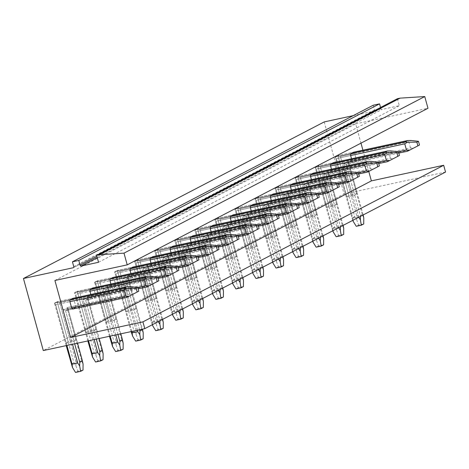 <?xml version="1.0" encoding="UTF-8"?>
<svg xmlns="http://www.w3.org/2000/svg" width="469" height="469" viewBox="0 0 469 469"><rect width="100%" height="100%" fill="white"/><g stroke="black" fill="none" stroke-linecap="round" stroke-linejoin="round"><path stroke-width="0.35" stroke-dasharray="2.35 1.76" d="M54.908 280.474L355.666 123.886L360.978 143.156M362.912 150.191L368.763 171.419M75.38 307.67A5.821 2.638 77.8 0 0 75.626 305.753L73.926 299.58A5.821 2.638 77.8 0 0 72.818 298.366L57.165 301.749L68.181 341.737A5.821 0.639 164.6 0 1 70.28 341.074L75.89 339.867A5.821 0.639 164.6 0 1 76.635 339.908L73.979 341.291A5.821 0.639 164.6 0 1 71.88 341.954L62.993 309.698L71.616 307.84L62.993 309.698L65.525 310.607L72.718 309.053L75.38 307.67L68.187 309.223L65.525 310.607L73.979 341.291M95.43 297.229A5.821 2.638 77.8 0 0 95.676 295.312L93.976 289.144A5.821 2.638 77.8 0 0 92.868 287.931L77.215 291.308L88.231 331.296A5.821 0.639 164.6 0 1 90.329 330.639L95.94 329.426A5.821 0.639 164.6 0 1 96.69 329.467L94.029 330.856A5.821 0.639 164.6 0 1 91.93 331.513L83.042 299.263L91.666 297.399A5.821 2.638 77.8 0 0 92.774 298.612L95.43 297.229L88.236 298.782L85.575 300.166L83.042 299.263L137.71 287.456M90.857 294.473L91.666 297.399M115.485 286.788A5.821 2.638 77.8 0 0 115.726 284.871L114.026 278.703A5.821 2.638 77.8 0 0 112.923 277.49L97.265 280.872L108.28 320.855A5.821 0.639 164.6 0 1 110.379 320.198L115.99 318.984A5.821 0.639 164.6 0 1 116.74 319.031L114.078 320.415A5.821 0.639 164.6 0 1 111.98 321.072L103.098 288.822L111.716 286.958A5.821 2.638 77.8 0 0 112.824 288.171L115.485 286.788L108.286 288.341L105.625 289.731L103.098 288.822L157.76 277.015M110.913 284.032L111.716 286.958M135.535 276.352A5.821 2.638 77.8 0 0 135.775 274.435L134.081 268.262A5.821 2.638 77.8 0 0 132.973 267.049L117.32 270.431L128.33 310.419A5.821 0.639 164.6 0 1 130.429 309.757L136.039 308.549A5.821 0.639 164.6 0 1 136.79 308.59L134.128 309.974A5.821 0.639 164.6 0 1 132.029 310.636L123.148 278.381L131.766 276.522A5.821 2.638 77.8 0 0 132.874 277.736L135.535 276.352L128.336 277.906L125.674 279.29L123.148 278.381L177.81 266.58M130.962 273.597L131.766 276.522M155.585 265.911A5.821 2.638 77.8 0 0 155.831 263.994L154.131 257.827A5.821 2.638 77.8 0 0 153.023 256.613L137.37 259.99L148.38 299.978A5.821 0.639 164.6 0 1 150.479 299.322L156.089 298.108A5.821 0.639 164.6 0 1 156.839 298.149L154.178 299.539A5.821 0.639 164.6 0 1 152.079 300.195L143.197 267.946L151.815 266.081A5.821 2.638 77.8 0 0 152.923 267.295L155.585 265.911L148.386 267.465L145.73 268.848L143.197 267.946L197.865 256.138M151.012 263.156L151.815 266.081M175.635 255.47A5.821 2.638 77.8 0 0 175.881 253.553L174.181 247.386A5.821 2.638 77.8 0 0 173.073 246.172L157.42 249.555L168.435 289.537A5.821 0.639 164.6 0 1 170.534 288.881L176.145 287.667A5.821 0.639 164.6 0 1 176.889 287.714L174.234 289.097A5.821 0.639 164.6 0 1 172.135 289.754L163.247 257.504L171.871 255.64A5.821 2.638 77.8 0 0 172.973 256.854L175.635 255.47L168.435 257.024L165.78 258.413L163.247 257.504L217.915 245.697M171.062 252.715L171.871 255.64M195.684 245.035A5.821 2.638 77.8 0 0 195.931 243.118L194.23 236.945A5.821 2.638 77.8 0 0 193.122 235.731L177.47 239.114L188.485 279.102A5.821 0.639 164.6 0 1 190.584 278.439L196.194 277.232A5.821 0.639 164.6 0 1 196.939 277.273L194.283 278.656A5.821 0.639 164.6 0 1 192.184 279.319L183.297 247.063L191.921 245.205A5.821 2.638 77.8 0 0 193.029 246.418L195.684 245.035L188.491 246.588L185.83 247.972L183.297 247.063L237.965 235.262M191.112 242.274L191.921 245.205M215.734 234.594A5.821 2.638 77.8 0 0 215.98 232.677L214.28 226.509A5.821 2.638 77.8 0 0 213.178 225.296L197.519 228.673L208.535 268.661A5.821 0.639 164.6 0 1 210.634 268.004L216.244 266.791A5.821 0.639 164.6 0 1 216.995 266.832L214.333 268.221A5.821 0.639 164.6 0 1 212.234 268.878L203.353 236.628L211.97 234.764A5.821 2.638 77.8 0 0 213.078 235.977L215.734 234.594L208.541 236.147L205.879 237.531L203.353 236.628L258.014 224.821M211.167 231.838L211.97 234.764M235.79 224.153A5.821 2.638 77.8 0 0 236.03 222.236L234.33 216.068A5.821 2.638 77.8 0 0 233.228 214.855L217.569 218.237L228.585 258.22A5.821 0.639 164.6 0 1 230.684 257.563L236.294 256.35A5.821 0.639 164.6 0 1 237.044 256.396L234.383 257.78A5.821 0.639 164.6 0 1 232.284 258.437L223.402 226.187L232.02 224.323A5.821 2.638 77.8 0 0 233.128 225.536L235.79 224.153L228.591 225.706L225.929 227.096L223.402 226.187L278.064 214.38M231.217 221.397L232.02 224.323M255.84 213.717A5.821 2.638 77.8 0 0 256.08 211.8L254.386 205.627A5.821 2.638 77.8 0 0 253.278 204.414L237.625 207.796L248.634 247.784A5.821 0.639 164.6 0 1 250.733 247.122L256.344 245.914A5.821 0.639 164.6 0 1 257.094 245.955L254.433 247.339A5.821 0.639 164.6 0 1 252.334 248.001L243.452 215.746L252.07 213.887A5.821 2.638 77.8 0 0 253.178 215.101L255.84 213.717L248.64 215.271L245.979 216.655L243.452 215.746L298.114 203.945M251.267 210.956L252.07 213.887M275.889 203.276A5.821 2.638 77.8 0 0 276.135 201.359L274.435 195.192A5.821 2.638 77.8 0 0 273.327 193.978L257.674 197.355L268.69 237.343A5.821 0.639 164.6 0 1 270.789 236.687L276.393 235.473A5.821 0.639 164.6 0 1 277.144 235.514L274.482 236.904A5.821 0.639 164.6 0 1 272.383 237.56L263.502 205.311L272.126 203.446A5.821 2.638 77.8 0 0 273.228 204.66L275.889 203.276L268.69 204.83L266.034 206.213L263.502 205.311L318.17 193.504M271.317 200.521L272.126 203.446M295.939 192.835A5.821 2.638 77.8 0 0 296.185 190.918L294.485 184.751A5.821 2.638 77.8 0 0 293.377 183.537L277.724 186.92L288.74 226.902A5.821 0.639 164.6 0 1 290.839 226.246L296.449 225.032A5.821 0.639 164.6 0 1 297.194 225.079L294.538 226.463A5.821 0.639 164.6 0 1 292.439 227.119L283.552 194.87L292.175 193.005A5.821 2.638 77.8 0 0 293.277 194.219L295.939 192.835L288.74 194.389L286.084 195.778L283.552 194.87L338.219 183.062M291.366 190.08L292.175 193.005M315.989 182.394A5.821 2.638 77.8 0 0 316.235 180.483L314.535 174.31A5.821 2.638 77.8 0 0 313.427 173.096L297.774 176.479L308.79 216.467A5.821 0.639 164.6 0 1 310.888 215.804L316.499 214.597A5.821 0.639 164.6 0 1 317.243 214.638L314.588 216.021A5.821 0.639 164.6 0 1 312.489 216.684L303.601 184.428L312.225 182.57A5.821 2.638 77.8 0 0 313.333 183.784L315.989 182.394L308.795 183.954L306.134 185.337L303.601 184.428L358.269 172.627M311.416 179.639L312.225 182.57M336.044 171.959A5.821 2.638 77.8 0 0 336.285 170.042L334.585 163.874A5.821 2.638 77.8 0 0 333.482 162.661L317.824 166.038L328.839 206.026A5.821 0.639 164.6 0 1 330.938 205.369L336.549 204.156A5.821 0.639 164.6 0 1 337.299 204.197L334.637 205.586A5.821 0.639 164.6 0 1 332.539 206.243L323.657 173.993L332.275 172.129A5.821 2.638 77.8 0 0 333.383 173.342L336.044 171.959L328.845 173.512L326.184 174.896L323.657 173.993L378.319 162.186M331.472 169.203L332.275 172.129M356.094 161.518A5.821 2.638 77.8 0 0 356.334 159.601L354.634 153.433A5.821 2.638 77.8 0 0 353.532 152.22L337.873 155.602L348.889 195.585A5.821 0.639 164.6 0 1 350.988 194.928L356.598 193.715A5.821 0.639 164.6 0 1 357.349 193.761L354.687 195.145A5.821 0.639 164.6 0 1 352.588 195.802L343.707 163.552L352.325 161.688A5.821 2.638 77.8 0 0 353.433 162.901L356.094 161.518L348.895 163.071L346.233 164.455L343.707 163.552L398.369 151.745M351.521 158.762L352.325 161.688M355.666 123.886L427.98 108.269M397.39 98.719L399.312 105.695L381.977 109.435A0.973 0.856 -117.5 0 1 380.875 108.691L380.541 107.489M98.549 262.282L399.312 105.695M373.201 105.226L374.532 110.063A0.973 0.856 -117.5 0 1 374.133 111.106L73.369 267.693M353.151 115.661L373.94 111.171A0.973 0.856 -117.5 0 0 374.133 111.106M324.214 121.911L344.064 193.978L43.3 350.566M445.55 172.064L344.064 193.978M71.88 341.954L66.27 343.161A5.821 0.639 164.6 0 1 65.519 343.12L68.181 341.737M91.93 331.513L86.319 332.726A5.821 0.639 164.6 0 1 85.569 332.679L88.231 331.296M111.98 321.072L106.369 322.285A5.821 0.639 164.6 0 1 105.619 322.244L108.28 320.855M132.029 310.636L126.419 311.844A5.821 0.639 164.6 0 1 125.674 311.803L128.33 310.419M152.079 300.195L146.469 301.409A5.821 0.639 164.6 0 1 145.724 301.362L148.38 299.978M172.135 289.754L166.524 290.968A5.821 0.639 164.6 0 1 165.774 290.927L168.435 289.537M192.184 279.319L186.574 280.526A5.821 0.639 164.6 0 1 185.824 280.485L188.485 279.102M212.234 268.878L206.624 270.091A5.821 0.639 164.6 0 1 205.873 270.044L208.535 268.661M232.284 258.437L226.674 259.65A5.821 0.639 164.6 0 1 225.923 259.609L228.585 258.22M252.334 248.001L246.723 249.209A5.821 0.639 164.6 0 1 245.979 249.168L248.634 247.784M272.383 237.56L266.773 238.774A5.821 0.639 164.6 0 1 266.029 238.727L268.69 237.343M292.439 227.119L286.829 228.333A5.821 0.639 164.6 0 1 286.078 228.292L288.74 226.902M312.489 216.684L306.878 217.892A5.821 0.639 164.6 0 1 306.128 217.851L308.79 216.467M332.539 206.243L326.928 207.456A5.821 0.639 164.6 0 1 326.178 207.409L328.839 206.026M352.588 195.802L346.978 197.015A5.821 0.639 164.6 0 1 346.228 196.968L348.889 195.585M66.27 343.161L55.688 304.744L54.504 303.132L70.162 299.755L54.504 303.132L57.165 301.749L73.967 362.748L75.89 365.732L76.066 362.091L59.698 302.657L73.926 299.58M66.903 345.471L55.688 304.744L69.916 301.673L55.688 304.744L54.504 303.132L65.519 343.12M70.28 341.074L59.698 302.657L57.165 301.749L72.818 298.366M75.89 339.867L67.003 307.611L68.187 309.223L76.635 339.908M83.066 364.179L81.676 360.878L67.003 307.611L75.626 305.753M86.319 332.726L75.738 294.303L74.553 292.697L90.212 289.314L74.553 292.697L77.215 291.308L94.017 352.313L95.94 355.291L96.116 351.65L79.748 292.216L93.976 289.144M88.541 340.799L75.738 294.303L89.966 291.231L75.738 294.303L74.553 292.697L85.569 332.679M95.94 329.426L87.052 297.17L88.236 298.782L85.575 300.166L92.774 298.612M90.329 330.639L79.748 292.216L77.215 291.308L92.868 287.931M103.121 353.743L101.726 350.443L87.052 297.17L95.676 295.312M94.152 339.585L83.042 299.263L85.575 300.166L94.029 330.856M146.897 286.922L149.558 285.539L88.236 298.782L96.69 329.467M106.369 322.285L95.787 283.862L94.609 282.256L110.262 278.873L94.609 282.256L97.265 280.872L114.073 341.872L115.995 344.85L116.171 341.215L99.797 281.775L114.026 278.703M110.18 336.126L95.787 283.862L110.016 280.79L95.787 283.862L94.609 282.256L105.619 322.244M115.99 318.984L107.108 286.735L108.286 288.341L105.625 289.731L112.824 288.171M110.379 320.198L99.797 281.775L97.265 280.872L112.923 277.49M123.171 343.302L121.776 340.002L107.108 286.735L115.726 284.871M115.79 334.913L103.098 288.822L105.625 289.731L114.078 320.415M166.952 276.487L169.608 275.098L108.286 288.341L116.74 319.031M126.419 311.844L115.837 273.427L114.659 271.815L130.312 268.438L114.659 271.815L117.32 270.431L134.122 331.431L136.045 334.415L136.221 330.774L119.847 271.34L134.081 268.262M131.818 331.454L115.837 273.427L130.065 270.355L115.837 273.427L114.659 271.815L125.674 311.803M136.039 308.549L127.158 276.294L128.336 277.906L125.674 279.29L132.874 277.736M130.429 309.757L119.847 271.34L117.32 270.431L132.973 267.049M143.221 332.861L141.831 329.56L127.158 276.294L135.775 274.435M137.429 330.24L123.148 278.381L125.674 279.29L134.128 309.974M187.002 266.046L189.658 264.663L128.336 277.906L136.79 308.59M146.469 301.409L135.887 262.986L134.709 261.38L150.361 257.997L134.709 261.38L137.37 259.99L154.172 320.995L156.095 323.973L156.271 320.333L139.897 260.899L154.131 257.827M152.513 324.63L152.261 322.426L135.887 262.986L150.121 259.914L135.887 262.986L134.709 261.38L145.724 301.362M156.089 298.108L147.207 265.853L148.386 267.465L145.73 268.848L152.923 267.295M150.479 299.322L139.897 260.899L137.37 259.99L153.023 256.613M163.271 322.42L161.881 319.125L147.207 265.853L155.831 263.994M158.2 321.67L143.197 267.946L145.73 268.848L154.178 299.539M207.052 255.605L209.713 254.221L148.386 267.465L156.839 298.149M166.524 290.968L155.937 252.545L154.758 250.938L170.411 247.556L154.758 250.938L157.42 249.555L174.222 310.554L176.145 313.532L176.321 309.898L159.947 250.458L174.181 247.386M172.563 314.189L172.311 311.985L155.937 252.545L170.171 249.473L155.937 252.545L154.758 250.938L165.774 290.927M176.145 287.667L167.257 255.417L168.435 257.024L165.78 258.413L172.973 256.854M170.534 288.881L159.947 250.458L157.42 249.555L173.073 246.172M183.32 311.985L181.931 308.684L167.257 255.417L175.881 253.553M178.255 311.228L163.247 257.504L165.78 258.413L174.234 289.097M227.102 245.17L229.763 243.78L168.435 257.024L176.889 287.714M186.574 280.526L175.992 242.11L174.808 240.497L190.467 237.121L174.808 240.497L177.47 239.114L194.272 300.113L196.194 303.091L196.37 299.457L180.002 240.022L194.23 236.945M192.612 303.754L192.36 301.544L175.992 242.11L190.221 239.038L175.992 242.11L174.808 240.497L185.824 280.485M196.194 277.232L187.307 244.976L188.491 246.588L185.83 247.972L193.029 246.418M190.584 278.439L180.002 240.022L177.47 239.114L193.122 235.731M203.37 301.544L201.981 298.243L187.307 244.976L195.931 243.118M198.305 300.787L183.297 247.063L185.83 247.972L194.283 278.656M247.151 234.729L249.813 233.345L188.491 246.588L196.939 277.273M206.624 270.091L196.042 231.668L194.864 230.062L210.517 226.679L194.864 230.062L197.519 228.673L214.321 289.678L216.25 292.656L216.42 289.015L200.052 229.581L214.28 226.509M212.662 293.313L212.41 291.108L196.042 231.668L210.27 228.596L196.042 231.668L194.864 230.062L205.873 270.044M216.244 266.791L207.362 234.535L208.541 236.147L205.879 237.531L213.078 235.977M210.634 268.004L200.052 229.581L197.519 228.673L213.178 225.296M223.426 291.102L222.03 287.808L207.362 234.535L215.98 232.677M218.355 290.352L203.353 236.628L205.879 237.531L214.333 268.221M267.201 224.288L269.863 222.904L208.541 236.147L216.995 266.832M226.674 259.65L216.092 221.227L214.913 219.621L230.566 216.238L214.913 219.621L217.569 218.237L234.377 279.237L236.3 282.215L236.476 278.58L220.102 219.14L234.33 216.068M232.712 282.871L232.466 280.667L216.092 221.227L230.32 218.155L216.092 221.227L214.913 219.621L225.923 259.609M236.294 256.35L227.412 224.1L228.591 225.706L225.929 227.096L233.128 225.536M230.684 257.563L220.102 219.14L217.569 218.237L233.228 214.855M243.475 280.667L242.08 277.367L227.412 224.1L236.03 222.236M238.404 279.911L223.402 226.187L225.929 227.096L234.383 257.78M287.257 213.852L289.912 212.463L228.591 225.706L237.044 256.396M246.723 249.209L236.142 210.792L234.963 209.18L250.616 205.803L234.963 209.18L237.625 207.796L254.427 268.796L256.35 271.774L256.525 268.139L240.151 208.705L254.386 205.627M252.768 272.436L252.515 270.226L236.142 210.792L250.376 207.72L236.142 210.792L234.963 209.18L245.979 249.168M256.344 245.914L247.462 213.659L248.64 215.271L245.979 216.655L253.178 215.101M250.733 247.122L240.151 208.705L237.625 207.796L253.278 204.414M263.525 270.226L262.136 266.925L247.462 213.659L256.08 211.8M258.454 269.47L243.452 215.746L245.979 216.655L254.433 247.339M307.306 203.411L309.962 202.028L248.64 215.271L257.094 245.955M266.773 238.774L256.191 200.351L255.013 198.745L270.666 195.362L255.013 198.745L257.674 197.355L274.476 258.36L276.399 261.339L276.575 257.698L260.201 198.264L274.435 195.192M272.817 261.995L272.565 259.785L256.191 200.351L270.425 197.279L256.191 200.351L255.013 198.745L266.029 238.727M276.393 235.473L267.512 203.218L268.69 204.83L266.034 206.213L273.228 204.66M270.789 236.687L260.201 198.264L257.674 197.355L273.327 193.978M283.575 259.785L282.186 256.49L267.512 203.218L276.135 201.359M278.504 259.035L263.502 205.311L266.034 206.213L274.482 236.904M327.356 192.97L330.018 191.587L268.69 204.83L277.144 235.514M286.829 228.333L276.241 189.91L275.063 188.304L290.716 184.921L275.063 188.304L277.724 186.92L294.526 247.919L296.449 250.897L296.625 247.263L280.257 187.823L294.485 184.751M292.867 251.554L292.615 249.35L276.241 189.91L290.475 186.838L276.241 189.91L275.063 188.304L286.078 228.292M296.449 225.032L287.561 192.782L288.74 194.389L286.084 195.778L293.277 194.219M290.839 226.246L280.257 187.823L277.724 186.92L293.377 183.537M303.625 249.35L302.235 246.049L287.561 192.782L296.185 190.918M298.56 248.593L283.552 194.87L286.084 195.778L294.538 226.463M347.406 182.535L350.067 181.145L288.74 194.389L297.194 225.079M306.878 217.892L296.297 179.475L295.112 177.862L310.771 174.486L295.112 177.862L297.774 176.479L314.576 237.478L316.499 240.456L316.675 236.822L300.307 177.388L314.535 174.31M312.917 241.119L312.665 238.909L296.297 179.475L310.525 176.397L296.297 179.475L295.112 177.862L306.128 217.851M316.499 214.597L307.611 182.341L308.795 183.954L306.134 185.337L313.333 183.784M310.888 215.804L300.307 177.388L297.774 176.479L313.427 173.096M323.68 238.909L322.285 235.608L307.611 182.341L316.235 180.483M318.609 238.152L303.601 184.428L306.134 185.337L314.588 216.021M367.456 172.094L370.117 170.71L308.795 183.954L317.243 214.638M326.928 207.456L316.346 169.033L315.168 167.427L330.821 164.044L315.168 167.427L317.824 166.038L334.626 227.043L336.554 230.021L336.724 226.38L320.356 166.946L334.585 163.874M332.967 230.678L332.714 228.467L316.346 169.033L330.575 165.962L316.346 169.033L315.168 167.427L326.178 207.409M336.549 204.156L327.667 171.9L328.845 173.512L326.184 174.896L333.383 173.342M330.938 205.369L320.356 166.946L317.824 166.038L333.482 162.661M343.73 228.467L342.335 225.173L327.667 171.9L336.285 170.042M338.659 227.717L323.657 173.993L326.184 174.896L334.637 205.586M387.505 161.653L390.167 160.269L328.845 173.512L337.299 204.197M346.978 197.015L336.396 158.592L335.218 156.986L350.871 153.603L335.218 156.986L337.873 155.602L354.681 216.602L356.604 219.58L356.78 215.945L340.406 156.505L354.634 153.433M353.016 220.237L352.77 218.032L336.396 158.592L350.624 155.52L336.396 158.592L335.218 156.986L346.228 196.968M356.598 193.715L347.717 161.465L348.895 163.071L346.233 164.455L353.433 162.901M350.988 194.928L340.406 156.505L337.873 155.602L353.532 152.22M363.78 218.032L362.39 214.732L347.717 161.465L356.334 159.601M358.709 217.276L343.707 163.552L346.233 164.455L354.687 195.145M407.561 151.217L410.217 149.828L348.895 163.071L357.349 193.761M66.211 345.618L54.504 303.132L57.165 301.749L59.698 302.657L128.055 287.896L130.183 286.612M126.847 297.364L129.508 295.98L68.187 309.223L65.525 310.607L62.993 309.698L72.513 344.258M74.665 343.795L65.525 310.607L72.718 309.053M129.508 295.98L132.352 294.503L129.749 294.063L128.055 287.896M129.749 294.063L67.003 307.611L68.187 309.223L77.537 343.173M132.352 294.503L138.783 291.179M71.306 364.137L73.967 362.748M81.676 360.878L76.066 362.091M83.013 370.1L77.942 371.19L75.532 372.445M75.89 365.732L77.942 371.19M87.85 340.945L74.553 292.697L77.215 291.308L79.748 292.216L148.104 277.455L150.232 276.177M96.303 339.122L85.575 300.166L138.132 288.816M149.558 285.539L152.407 284.067L149.804 283.622L148.104 277.455M149.804 283.622L87.052 297.17L88.236 298.782L99.176 338.501M152.407 284.067L158.833 280.743M91.361 353.696L94.017 352.313M101.726 350.443L96.116 351.65M103.063 359.659L97.992 360.755L95.582 362.004M95.94 355.291L97.992 360.755M109.488 336.273L94.609 282.256L97.265 280.872L99.797 281.775L168.154 267.013L170.282 265.735M117.942 334.45L105.625 289.731L158.182 278.381M169.608 275.098L172.457 273.626L169.854 273.181L168.154 267.013M169.854 273.181L107.108 286.735L108.286 288.341L120.814 333.828M172.457 273.626L178.882 270.302M111.411 343.255L114.073 341.872M121.776 340.002L116.171 341.215M123.118 349.217L118.041 350.314L115.638 351.568M115.995 344.85L118.041 350.314M131.127 331.601L114.659 271.815L117.32 270.431L119.847 271.34L188.204 256.578L190.332 255.294M139.58 329.777L125.674 279.29L178.232 267.94M189.658 264.663L192.507 263.185L189.904 262.746L188.204 256.578M189.904 262.746L127.158 276.294L128.336 277.906L142.453 329.156M192.507 263.185L198.938 259.861M131.461 332.82L134.122 331.431M141.831 329.56L136.221 330.774M143.168 338.782L138.091 339.873L135.688 341.127M136.045 334.415L138.091 339.873M154.172 320.995L151.51 322.379L134.709 261.38L137.37 259.99L139.897 260.899L208.254 246.137L210.382 244.859M209.713 254.221L212.557 252.75L209.954 252.304L147.207 265.853L148.386 267.465L162.626 319.166L159.97 320.55L145.73 268.848L198.287 257.499M212.557 252.75L218.988 249.426M209.954 252.304L208.254 246.137M151.51 322.379L152.319 324.73M152.261 322.426L157.871 321.212M161.881 319.125L156.271 320.333M163.218 328.341L158.141 329.437L155.737 330.686M156.095 323.973L158.141 329.437M174.222 310.554L171.56 311.938L154.758 250.938L157.42 249.555L159.947 250.458L228.309 235.696L230.437 234.418M229.763 243.78L232.606 242.309L230.003 241.863L167.257 255.417L168.435 257.024L182.681 308.731L180.02 310.115L165.78 258.413L218.337 247.063M232.606 242.309L239.038 238.985M230.003 241.863L228.309 235.696M171.56 311.938L172.369 314.289M172.311 311.985L177.921 310.771M181.931 308.684L176.321 309.898M183.268 317.9L178.197 318.996L175.787 320.251M176.145 313.532L178.197 318.996M194.272 300.113L191.61 301.503L174.808 240.497L177.47 239.114L180.002 240.022L248.359 225.261L250.487 223.977M249.813 233.345L252.656 231.868L250.059 231.428L187.307 244.976L188.491 246.588L202.731 298.29L200.07 299.673L185.83 247.972L238.387 236.622M252.656 231.868L259.087 228.544M250.059 231.428L248.359 225.261M191.61 301.503L192.419 303.853M192.36 301.544L197.971 300.336M201.981 298.243L196.37 299.457M203.317 307.465L198.246 308.555L195.837 309.81M196.194 303.091L198.246 308.555M214.321 289.678L211.666 291.061L194.864 230.062L197.519 228.673L200.052 229.581L268.409 214.82L270.537 213.542M269.863 222.904L272.712 221.432L270.109 220.987L207.362 234.535L208.541 236.147L222.781 287.849L220.119 289.232L205.879 237.531L258.437 226.181M272.712 221.432L279.137 218.108M270.109 220.987L268.409 214.82M211.666 291.061L212.469 293.412M212.41 291.108L218.021 289.895M222.03 287.808L216.42 289.015M223.373 297.024L218.296 298.12L215.892 299.369M216.25 292.656L218.296 298.12M234.377 279.237L231.715 280.62L214.913 219.621L217.569 218.237L220.102 219.14L288.458 204.378L290.587 203.1M289.912 212.463L292.762 210.991L290.159 210.546L227.412 224.1L228.591 225.706L242.831 277.413L240.169 278.797L225.929 227.096L278.486 215.746M292.762 210.991L299.187 207.667M290.159 210.546L288.458 204.378M231.715 280.62L232.518 282.971M232.466 280.667L238.07 279.454M242.08 277.367L236.476 278.58M243.423 286.582L238.346 287.679L235.942 288.933M236.3 282.215L238.346 287.679M254.427 268.796L251.765 270.185L234.963 209.18L237.625 207.796L240.151 208.705L308.508 193.943L310.636 192.659M309.962 202.028L312.811 200.55L310.208 200.111L247.462 213.659L248.64 215.271L262.88 266.972L260.225 268.356L245.979 216.655L298.536 205.305M312.811 200.55L319.242 197.226M310.208 200.111L308.508 193.943M251.765 270.185L252.574 272.536M252.515 270.226L258.126 269.018M262.136 266.925L256.525 268.139M263.472 276.147L258.396 277.238L255.992 278.492M256.35 271.774L258.396 277.238M274.476 258.36L271.815 259.744L255.013 198.745L257.674 197.355L260.201 198.264L328.558 183.502L330.686 182.224M330.018 191.587L332.861 190.115L330.258 189.669L267.512 203.218L268.69 204.83L282.936 256.531L280.274 257.915L266.034 206.213L318.592 194.864M332.861 190.115L339.292 186.791M330.258 189.669L328.558 183.502M271.815 259.744L272.624 262.095M272.565 259.785L278.176 258.577M282.186 256.49L276.575 257.698M283.522 265.706L278.445 266.802L276.042 268.051M276.399 261.339L278.445 266.802M294.526 247.919L291.865 249.303L275.063 188.304L277.724 186.92L280.257 187.823L348.614 173.061L350.742 171.783M350.067 181.145L352.911 179.674L350.308 179.228L287.561 192.782L288.74 194.389L302.986 246.096L300.324 247.48L286.084 195.778L338.641 184.428M352.911 179.674L359.342 176.35M350.308 179.228L348.614 173.061M291.865 249.303L292.674 251.654M292.615 249.35L298.225 248.136M302.235 246.049L296.625 247.263M303.572 255.265L298.501 256.361L296.091 257.616M296.449 250.897L298.501 256.361M314.576 237.478L311.92 238.868L295.112 177.862L297.774 176.479L300.307 177.388L368.663 162.626L370.791 161.342M370.117 170.71L372.966 169.233L370.363 168.793L307.611 182.341L308.795 183.954L323.035 235.655L320.374 237.038L306.134 185.337L358.691 173.987M372.966 169.233L379.392 165.909M370.363 168.793L368.663 162.626M311.92 238.868L312.723 241.218M312.665 238.909L318.275 237.701M322.285 235.608L316.675 236.822M323.622 244.824L318.551 245.92L316.141 247.175M316.499 240.456L318.551 245.92M334.626 227.043L331.97 228.426L315.168 167.427L317.824 166.038L320.356 166.946L388.713 152.185L390.841 150.907M390.167 160.269L393.016 158.798L390.413 158.352L327.667 171.9L328.845 173.512L343.085 225.214L340.424 226.597L326.184 174.896L378.741 163.546M393.016 158.798L399.441 155.474M390.413 158.352L388.713 152.185M331.97 228.426L332.773 230.777M332.714 228.467L338.325 227.26M342.335 225.173L336.724 226.38M343.677 234.389L338.6 235.485L336.197 236.734M336.554 230.021L338.6 235.485M354.681 216.602L352.02 217.985L335.218 156.986L337.873 155.602L340.406 156.505L408.763 141.744L410.891 140.466M410.217 149.828L413.066 148.356L410.463 147.911L347.717 161.465L348.895 163.071L363.135 214.779L360.479 216.162L346.233 164.455L398.791 153.105M413.066 148.356L419.491 145.032M410.463 147.911L408.763 141.744M352.02 217.985L352.829 220.336M352.77 218.032L358.38 216.819M362.39 214.732L356.78 215.945M363.727 223.948L358.65 225.044L356.247 226.298M356.604 219.58L358.65 225.044M97.276 257.663L381.977 109.435M380.875 108.691L96.96 256.508M73.768 266.65L374.532 110.063M373.94 111.171L73.539 267.576"/><path stroke-width="0.7" d="M443.68 165.276L371.372 180.887L70.608 337.481L142.916 321.863L443.68 165.276L445.55 172.064L144.786 328.652L43.3 350.566L23.45 278.498L324.214 121.911L353.151 115.661M360.978 143.156L362.912 150.191M368.763 171.419L371.372 180.887M127.216 264.862L123.992 253.143L424.75 96.555L427.98 108.269L127.216 264.862L54.908 280.474L70.608 337.481M71.616 307.84A5.821 2.638 77.8 0 0 72.718 309.053L126.847 297.364L128.952 296.279L125.739 296.15L71.616 307.84L69.916 301.673L124.045 289.983L125.739 296.15M70.162 299.755L72.818 298.366L126.947 286.682L124.285 288.066L70.162 299.755A5.821 2.638 77.8 0 0 69.916 301.673M90.212 289.314L92.868 287.931L146.996 276.241L144.335 277.625L90.212 289.314A5.821 2.638 77.8 0 0 89.966 291.231L90.857 294.473M110.262 278.873L112.923 277.49L167.046 265.8L164.39 267.183L110.262 278.873A5.821 2.638 77.8 0 0 110.016 280.79L110.913 284.032M130.312 268.438L132.973 267.049L187.102 255.365L184.44 256.748L130.312 268.438A5.821 2.638 77.8 0 0 130.065 270.355L130.962 273.597M150.361 257.997L153.023 256.613L207.151 244.924L204.49 246.307L150.361 257.997A5.821 2.638 77.8 0 0 150.121 259.914L151.012 263.156M170.411 247.556L173.073 246.172L227.201 234.482L224.54 235.866L170.411 247.556A5.821 2.638 77.8 0 0 170.171 249.473L171.062 252.715M190.467 237.121L193.122 235.731L247.251 224.047L244.589 225.431L190.467 237.121A5.821 2.638 77.8 0 0 190.221 239.038L191.112 242.274M210.517 226.679L213.178 225.296L267.301 213.606L264.639 214.99L210.517 226.679A5.821 2.638 77.8 0 0 210.27 228.596L211.167 231.838M230.566 216.238L233.228 214.855L287.35 203.165L284.695 204.548L230.566 216.238A5.821 2.638 77.8 0 0 230.32 218.155L231.217 221.397M250.616 205.803L253.278 204.414L307.406 192.724L304.744 194.113L250.616 205.803A5.821 2.638 77.8 0 0 250.376 207.72L251.267 210.956M270.666 195.362L273.327 193.978L327.456 182.289L324.794 183.672L270.666 195.362A5.821 2.638 77.8 0 0 270.425 197.279L271.317 200.521M290.716 184.921L293.377 183.537L347.506 171.847L344.844 173.231L290.716 184.921A5.821 2.638 77.8 0 0 290.475 186.838L291.366 190.08M310.771 174.486L313.427 173.096L367.555 161.406L364.894 162.796L310.771 174.486A5.821 2.638 77.8 0 0 310.525 176.397L311.416 179.639M330.821 164.044L333.482 162.661L387.605 150.971L384.949 152.355L330.821 164.044A5.821 2.638 77.8 0 0 330.575 165.962L331.472 169.203M350.871 153.603L353.532 152.22L407.655 140.53L404.999 141.914L350.871 153.603A5.821 2.638 77.8 0 0 350.624 155.52L351.521 158.762M424.75 96.555L400.098 98.132L397.39 98.719L96.632 255.306L98.549 262.282L81.213 266.023L97.276 257.663M123.992 253.143L99.334 254.72L400.098 98.132M99.334 254.72L96.632 255.306M96.96 256.508L80.111 265.278A0.973 0.856 -117.5 0 0 81.213 266.023M380.541 107.489L379.544 103.854L373.201 105.226L72.437 261.813L73.768 266.65A0.973 0.856 -117.5 0 1 73.182 267.758L23.45 278.498M80.111 265.278L78.78 260.442L379.544 103.854M78.78 260.442L72.437 261.813M142.916 321.863L144.786 328.652M124.285 288.066L126.777 288.388L124.045 289.983M126.777 288.388L136.157 288.294L137.177 292.017L128.952 296.279M126.947 286.682L130.183 286.612L137.757 287.462L136.157 288.294M137.757 287.462L138.783 291.179L137.177 292.017M77.537 343.173L82.427 360.925L79.765 362.308L79.666 365.949L77.666 362.971L72.513 344.258M74.665 343.795L79.765 362.308M66.211 345.618L72.49 367.503L72.056 364.179L66.903 345.471M72.056 364.179L77.666 362.971M72.49 367.503L75.532 372.445L80.609 371.348L79.666 365.949M82.427 360.925L83.066 364.179L83.013 370.1L80.609 371.348M144.335 277.625L146.826 277.947L144.094 279.542L145.795 285.709L149.001 285.838L146.897 286.922L138.132 288.816M89.966 291.231L144.094 279.542M137.71 287.456L145.795 285.709M146.826 277.947L156.206 277.859L157.232 281.576L149.001 285.838M146.996 276.241L150.232 276.177L157.807 277.021L156.206 277.859M157.807 277.021L158.833 280.743L157.232 281.576M99.176 338.501L102.477 350.484L99.815 351.873L99.715 355.514L97.716 352.53L94.152 339.585M96.303 339.122L99.815 351.873M87.85 340.945L92.54 357.061L92.106 353.743L88.541 340.799M92.106 353.743L97.716 352.53M92.54 357.061L95.582 362.004L100.659 360.913L99.715 355.514M102.477 350.484L103.121 353.743L103.063 359.659L100.659 360.913M164.39 267.183L166.882 267.506L164.144 269.1L165.844 275.274L169.051 275.397L166.952 276.487L158.182 278.381M110.016 280.79L164.144 269.1M157.76 277.015L165.844 275.274M166.882 267.506L176.256 267.418L177.282 271.135L169.051 275.397M167.046 265.8L170.282 265.735L177.862 266.585L176.256 267.418M177.862 266.585L178.882 270.302L177.282 271.135M120.814 333.828L122.526 340.048L119.865 341.432L119.765 345.073L117.766 342.089L115.79 334.913M117.942 334.45L119.865 341.432M109.488 336.273L112.589 346.62L112.155 343.302L110.18 336.126M112.155 343.302L117.766 342.089M112.589 346.62L115.638 351.568L120.709 350.472L119.765 345.073M122.526 340.048L123.171 343.302L123.118 349.217L120.709 350.472M184.44 256.748L186.932 257.071L184.194 258.665L185.894 264.833L189.101 264.962L187.002 266.046L178.232 267.94M130.065 270.355L184.194 258.665M177.81 266.58L185.894 264.833M186.932 257.071L196.306 256.977L197.332 260.7L189.101 264.962M187.102 255.365L190.332 255.294L197.912 256.144L196.306 256.977M197.912 256.144L198.938 259.861L197.332 260.7M142.453 329.156L142.576 329.607L139.92 330.991L139.821 334.632L137.822 331.653L137.429 330.24M139.58 329.777L139.92 330.991M131.127 331.601L132.639 336.185L131.818 331.454M132.211 332.861L137.822 331.653M132.639 336.185L135.688 341.127L140.759 340.031L139.815 334.632M142.576 329.607L143.221 332.861L143.168 338.782L140.759 340.031M204.49 246.307L206.981 246.63L204.244 248.224L205.944 254.391L209.156 254.52L207.052 255.605L198.287 257.499M150.121 259.914L204.244 248.224M197.865 256.138L205.944 254.391M206.981 246.63L216.356 246.542L217.382 250.258L209.156 254.52M207.151 244.924L210.382 244.859L217.962 245.703L216.356 246.542M217.962 245.703L218.988 249.426L217.382 250.258M159.97 320.55L159.87 324.196L157.871 321.212M152.319 324.73L152.695 325.744L152.513 324.63M152.695 325.744L155.737 330.686L160.814 329.596L159.87 324.196M162.626 319.166L163.271 322.42L163.218 328.341L160.814 329.596M224.54 235.866L227.031 236.188L224.299 237.783L225.994 243.956L229.206 244.079L227.102 245.17L218.337 247.063M170.171 249.473L224.299 237.783M217.915 245.697L225.994 243.956M227.031 236.188L236.411 236.1L237.431 239.817L229.206 244.079M227.201 234.482L230.437 234.418L238.012 235.268L236.411 236.1M238.012 235.268L239.038 238.985L237.431 239.817M180.02 310.115L179.92 313.755L177.921 310.771M172.369 314.289L172.744 315.303L172.563 314.189M172.744 315.303L175.787 320.251L180.864 319.155L179.92 313.755M182.681 308.731L183.32 311.985L183.268 317.9L180.864 319.155M244.589 225.431L247.081 225.753L244.349 227.348L246.049 233.515L249.256 233.638L247.151 234.729L238.387 236.622M190.221 239.038L244.349 227.348M237.965 235.262L246.049 233.515M247.081 225.753L256.461 225.659L257.481 229.382L249.256 233.638M247.251 224.047L250.487 223.977L258.061 224.827L256.461 225.659M258.061 224.827L259.087 228.544L257.481 229.382M200.07 299.673L199.97 303.314L197.971 300.336M192.419 303.853L192.794 304.868L192.612 303.754M192.794 304.868L195.837 309.81L200.914 308.713L199.97 303.314M202.731 298.29L203.37 301.544L203.317 307.465L200.914 308.713M264.639 214.99L267.131 215.312L264.399 216.907L266.099 223.074L269.306 223.203L267.201 224.288L258.437 226.181M210.27 228.596L264.399 216.907M258.014 224.821L266.099 223.074M267.131 215.312L276.511 215.224L277.537 218.941L269.306 223.203M267.301 213.606L270.537 213.542L278.111 214.386L276.511 215.224M278.111 214.386L279.137 218.108L277.537 218.941M220.119 289.232L220.02 292.879L218.021 289.895M212.469 293.412L212.844 294.426L212.662 293.313M212.844 294.426L215.892 299.369L220.963 298.278L220.02 292.879M222.781 287.849L223.426 291.102L223.373 297.024L220.963 298.278M284.695 204.548L287.186 204.871L284.449 206.466L286.149 212.639L289.355 212.762L287.257 213.852L278.486 215.746M230.32 218.155L284.449 206.466M278.064 214.38L286.149 212.639M287.186 204.871L296.56 204.783L297.586 208.5L289.355 212.762M287.35 203.165L290.587 203.1L298.167 203.951L296.56 204.783M298.167 203.951L299.187 207.667L297.586 208.5M240.169 278.797L240.069 282.438L238.07 279.454M232.518 282.971L232.894 283.985L232.712 282.871M232.894 283.985L235.942 288.933L241.013 287.837L240.069 282.438M242.831 277.413L243.475 280.667L243.423 286.582L241.013 287.837M304.744 194.113L307.236 194.436L304.498 196.03L306.198 202.198L309.411 202.321L307.306 203.411L298.536 205.305M250.376 207.72L304.498 196.03M298.114 203.945L306.198 202.198M307.236 194.436L316.61 194.342L317.636 198.065L309.411 202.321M307.406 192.724L310.636 192.659L318.216 193.509L316.61 194.342M318.216 193.509L319.242 197.226L317.636 198.065M260.225 268.356L260.125 271.997L258.126 269.018M252.574 272.536L252.943 273.55L252.768 272.436M252.943 273.55L255.992 278.492L261.063 277.396L260.125 271.997M262.88 266.972L263.525 270.226L263.472 276.147L261.063 277.396M324.794 183.672L327.286 183.995L324.548 185.589L326.248 191.757L329.461 191.885L327.356 192.97L318.592 194.864M270.425 197.279L324.548 185.589M318.17 193.504L326.248 191.757M327.286 183.995L336.66 183.907L337.686 187.623L329.461 191.885M327.456 182.289L330.686 182.224L338.266 183.068L336.66 183.907M338.266 183.068L339.292 186.791L337.686 187.623M280.274 257.915L280.175 261.561L278.176 258.577M272.624 262.095L272.999 263.109L272.817 261.995M272.999 263.109L276.042 268.051L281.119 266.961L280.175 261.561M282.936 256.531L283.575 259.785L283.522 265.706L281.119 266.961M344.844 173.231L347.336 173.553L344.604 175.148L346.298 181.321L349.511 181.444L347.406 182.535L338.641 184.428M290.475 186.838L344.604 175.148M338.219 183.062L346.298 181.321M347.336 173.553L356.716 173.466L357.736 177.182L349.511 181.444M347.506 171.847L350.742 171.783L358.316 172.627L356.716 173.466M358.316 172.627L359.342 176.35L357.736 177.182M300.324 247.48L300.224 251.12L298.225 248.136M292.674 251.654L293.049 252.668L292.867 251.554M293.049 252.668L296.091 257.616L301.168 256.52L300.224 251.12M302.986 246.096L303.625 249.35L303.572 255.265L301.168 256.52M364.894 162.796L367.385 163.118L364.653 164.713L366.353 170.88L369.56 171.003L367.456 172.094L358.691 173.987M310.525 176.397L364.653 164.713M358.269 172.627L366.353 170.88M367.385 163.118L376.765 163.024L377.791 166.747L369.56 171.003M367.555 161.406L370.791 161.342L378.366 162.192L376.765 163.024M378.366 162.192L379.392 165.909L377.791 166.747M320.374 237.038L320.274 240.679L318.275 237.701M312.723 241.218L313.099 242.233L312.917 241.119M313.099 242.233L316.141 247.175L321.218 246.078L320.274 240.679M323.035 235.655L323.68 238.909L323.622 244.824L321.218 246.078M384.949 152.355L387.441 152.677L384.703 154.272L386.403 160.439L389.61 160.568L387.505 161.653L378.741 163.546M330.575 165.962L384.703 154.272M378.319 162.186L386.403 160.439M387.441 152.677L396.815 152.589L397.841 156.306L389.61 160.568M387.605 150.971L390.841 150.907L398.421 151.751L396.815 152.589M398.421 151.751L399.441 155.474L397.841 156.306M340.424 226.597L340.324 230.244L338.325 227.26M332.773 230.777L333.148 231.792L332.967 230.678M333.148 231.792L336.197 236.734L341.268 235.637L340.324 230.244M343.085 225.214L343.73 228.467L343.677 234.389L341.268 235.637M404.999 141.914L407.491 142.236L404.753 143.831L406.453 150.004L409.66 150.127L407.561 151.217L398.791 153.105M350.624 155.52L404.753 143.831M398.369 151.745L406.453 150.004M407.491 142.236L416.865 142.148L417.891 145.865L409.66 150.127M407.655 140.53L410.891 140.466L418.471 141.31L416.865 142.148M418.471 141.31L419.491 145.032L417.891 145.865M360.479 216.162L360.374 219.803L358.38 216.819M352.829 220.336L353.198 221.35L353.016 220.237M353.198 221.35L356.247 226.298L361.318 225.202L360.374 219.803M363.135 214.779L363.78 218.032L363.727 223.948L361.318 225.202M73.539 267.576L73.182 267.758"/></g></svg>
